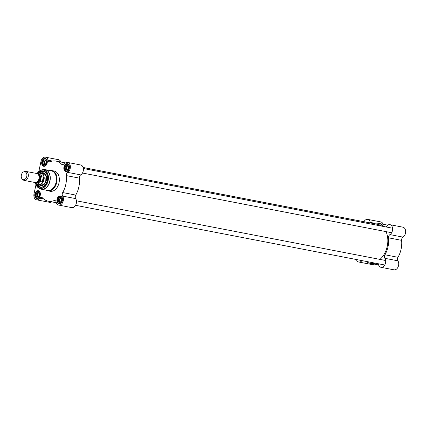 <?xml version="1.0" encoding="UTF-8"?>
<svg xmlns="http://www.w3.org/2000/svg" width="427" height="427" viewBox="0 0 427 427"><rect width="100%" height="100%" fill="white"/><g stroke="black" fill="none" stroke-linecap="round" stroke-linejoin="round"><path stroke-width="0.64" d="M83.132 167.501L377.938 224.421A19.263 13.285 100.9 0 1 381.813 226.139M386.04 231.631A19.263 13.285 100.9 0 1 387.823 239.958A19.263 13.285 100.9 0 1 385.592 251.508A19.263 13.285 100.9 0 1 379.929 259.397M385.597 251.492A19.172 13.221 -79.1 0 0 385.602 251.482A19.172 13.221 -79.1 0 0 387.823 239.99A19.172 13.221 -79.1 0 0 387.823 239.974M22.396 179.255L23.245 179.943A4.585 3.165 -79.1 0 0 24.264 180.429L35.025 182.505A4.585 3.165 -79.1 0 0 38.996 178.603A4.585 3.165 -79.1 0 0 36.759 173.501L26.004 171.424A4.585 3.165 -79.1 0 0 24.873 171.494L23.832 171.819A4.035 2.786 -79.1 0 0 21.35 175.075A4.035 2.786 -79.1 0 0 22.396 179.255A4.035 2.786 -79.1 0 0 26.794 176.244A4.035 2.786 -79.1 0 0 23.832 171.819M43.292 177.066C43.997 178.902 43.65 180.514 42.257 181.902L40.56 181.576C40.079 179.804 40.426 178.192 41.595 176.741L43.292 177.066L42.257 181.902M34.464 182.398L36.626 183.866L38.974 184.32A5.62 3.875 -79.1 0 0 43.848 179.537A5.62 3.875 -79.1 0 0 41.104 173.287L38.756 172.834L36.204 173.389M38.345 184.197A5.732 3.955 -79.1 0 0 39.097 184.459A5.732 3.955 -79.1 0 0 44.066 179.58A5.732 3.955 -79.1 0 0 41.27 173.202A5.732 3.955 -79.1 0 0 40.474 173.165M24.264 180.429A4.585 3.165 -79.1 0 0 28.241 176.527A4.585 3.165 -79.1 0 0 26.004 171.424M39.081 172.898A8.028 5.535 100.9 0 1 43.421 171.28A8.028 5.535 100.9 0 1 47.541 177.707M46.591 182.612A8.028 5.535 100.9 0 1 40.378 187.042A8.028 5.535 100.9 0 1 36.952 183.93M37.117 183.962A8.028 5.535 -79.1 0 0 40.458 187.058L37.096 183.957M39.225 172.924L43.501 171.296A8.028 5.535 -79.1 0 0 39.247 172.93A7.937 5.471 -79.1 0 1 46.548 173.778M69.025 169.3A3.784 2.61 100.9 0 1 66.1 171.376A3.784 2.61 100.9 0 1 64.274 167.058A3.784 2.61 100.9 0 1 67.535 163.947A3.784 2.61 100.9 0 1 69.473 166.962M63.959 166.989A4.014 2.77 -79.1 0 0 65.443 171.424A4.014 2.77 -79.1 0 0 69.009 169.332A4.014 2.77 -79.1 0 0 69.473 166.925A4.014 2.77 -79.1 0 0 67.028 163.653A4.014 2.77 -79.1 0 0 63.959 166.989M62.102 201.581A3.784 2.61 100.9 0 1 59.177 203.663A3.784 2.61 100.9 0 1 57.357 199.34A3.784 2.61 100.9 0 1 60.613 196.233A3.784 2.61 100.9 0 1 62.55 199.249M57.037 199.276A4.014 2.77 -79.1 0 0 58.52 203.711A4.014 2.77 -79.1 0 0 62.086 201.619A4.014 2.77 -79.1 0 0 62.55 199.212A4.014 2.77 -79.1 0 0 60.106 195.94A4.014 2.77 -79.1 0 0 57.037 199.276M46.858 164.021A3.784 2.61 100.9 0 1 43.933 166.098A3.784 2.61 100.9 0 1 42.108 161.78A3.784 2.61 100.9 0 1 45.369 158.668A3.784 2.61 100.9 0 1 47.306 161.684M41.793 161.71A4.014 2.77 -79.1 0 0 43.276 166.146A4.014 2.77 -79.1 0 0 46.842 164.053A4.014 2.77 -79.1 0 0 47.306 161.652A4.014 2.77 -79.1 0 0 44.862 158.374A4.014 2.77 -79.1 0 0 41.793 161.71M39.935 196.308A3.784 2.61 100.9 0 1 37.01 198.384A3.784 2.61 100.9 0 1 35.19 194.066A3.784 2.61 100.9 0 1 38.446 190.954A3.784 2.61 100.9 0 1 40.384 193.97M34.87 193.997A4.014 2.77 -79.1 0 0 36.354 198.432A4.014 2.77 -79.1 0 0 39.919 196.34A4.014 2.77 -79.1 0 0 40.384 193.933A4.014 2.77 -79.1 0 0 37.939 190.661A4.014 2.77 -79.1 0 0 34.87 193.997M56.364 202.745L48.24 201.176A20.411 14.075 -79.1 0 1 42.417 197.813A2.754 1.9 -79.1 0 0 41.632 197.359A2.754 1.9 -79.1 0 0 39.892 198.203A5.273 3.64 100.9 0 1 36.562 199.815L49.612 202.334A5.273 3.64 -79.1 0 0 51.752 201.854M60.901 162.041A5.273 3.64 -79.1 0 0 58.531 159.693L45.486 157.173A5.273 3.64 100.9 0 1 48.043 160.189A2.754 1.9 -79.1 0 0 49.377 161.764A2.754 1.9 -79.1 0 0 50.162 161.684A20.411 14.075 -79.1 0 1 55.98 161.091A20.411 14.075 -79.1 0 1 61.798 164.454A2.754 1.9 -79.1 0 0 62.588 164.907A2.754 1.9 -79.1 0 0 64.322 164.064A5.273 3.64 100.9 0 1 67.653 162.452A5.273 3.64 100.9 0 1 70.364 166.861A5.273 3.64 100.9 0 1 67.701 172.385A2.754 1.9 -79.1 0 0 66.329 175.614L79.374 178.128A2.754 1.9 100.9 0 1 80.746 174.905A5.273 3.64 -79.1 0 0 83.409 169.38A5.273 3.64 -79.1 0 0 80.698 164.971L67.653 162.452M75.739 195.08L62.694 192.561A2.754 1.9 -79.1 0 0 62.62 196.094A5.273 3.64 100.9 0 1 62.828 202.147A5.273 3.64 100.9 0 1 58.734 205.093L71.779 207.613A5.273 3.64 -79.1 0 0 75.878 204.666A5.273 3.64 -79.1 0 0 75.664 198.614A2.754 1.9 100.9 0 1 75.739 195.08A20.411 14.075 -79.1 0 0 79.374 178.128M36.423 183.818A8.348 5.759 -79.1 0 0 46.57 182.66A8.348 5.759 -79.1 0 0 47.536 177.653A8.348 5.759 -79.1 0 0 38.553 172.802M62.694 192.561A20.411 14.075 -79.1 0 0 66.329 175.614M58.734 205.093A5.273 3.64 100.9 0 1 56.172 202.078A2.754 1.9 -79.1 0 0 54.837 200.503A2.754 1.9 -79.1 0 0 54.053 200.583L55.537 200.871M40.474 188.953A9.976 6.88 -79.1 0 0 41.387 189.225L47.509 190.405A9.976 6.88 -79.1 0 0 56.156 181.913A9.976 6.88 -79.1 0 0 51.293 170.816L45.171 169.631A9.976 6.88 -79.1 0 0 44.221 169.546M46.143 190.143A10.323 7.115 -79.1 0 0 47.867 190.826A10.323 7.115 -79.1 0 0 56.812 182.041A10.323 7.115 -79.1 0 0 51.784 170.56A10.323 7.115 -79.1 0 0 49.927 170.549M47.867 190.826L50.151 191.269A10.323 7.115 -79.1 0 0 59.097 182.484A10.323 7.115 -79.1 0 0 54.064 170.997L51.784 170.56M36.562 199.815A5.273 3.64 100.9 0 1 34.021 193.794L35.959 184.768M38.82 171.424L40.944 161.507A5.273 3.64 100.9 0 1 45.486 157.173M48.24 201.176A20.411 14.075 -79.1 0 0 54.053 200.583M38.766 184.373A6.538 4.51 -79.1 0 0 40.88 185.622A6.538 4.51 -79.1 0 0 46.383 180.226A6.538 4.51 -79.1 0 0 43.357 172.791A6.538 4.51 -79.1 0 0 40.928 173.159M39.759 184.587A6.053 4.174 -79.1 0 0 40.122 184.827A6.053 4.174 -79.1 0 0 46.26 180.002A6.053 4.174 -79.1 0 0 42.358 173.245A6.053 4.174 -79.1 0 0 41.931 173.33M45.363 164.48A1.921 1.324 100.9 0 1 45.358 164.475A1.921 1.324 100.9 0 1 44.408 163.263A1.921 1.324 100.9 0 1 46.089 160.707A1.921 1.324 100.9 0 1 46.105 160.707M45.833 160.312A2.525 1.74 -79.1 0 0 44.424 159.976L46.063 160.605A2.525 1.74 -79.1 0 1 46.42 161.94A2.525 1.74 -79.1 0 1 46.383 162.554L45.059 164.838L43.282 164.416L45.081 164.801A2.295 1.58 100.9 0 1 44.056 163.376A2.295 1.58 100.9 0 1 44.536 161.134A2.295 1.58 100.9 0 1 45.806 160.301M46.063 160.605L46.42 161.972M43.015 161.753L44.098 160.141A2.525 1.74 -79.1 0 0 43.015 161.753L43.848 162.148L44.259 164.603M42.913 162.212A2.525 1.74 -79.1 0 0 43.239 164.16L42.871 161.961M45.198 164.63A2.525 1.74 -79.1 0 0 46.132 163.456A2.525 1.74 -79.1 0 0 46.287 163.018M43.463 164.459A2.525 1.74 -79.1 0 0 44.872 164.795M38.441 196.762L38.441 196.762A1.921 1.324 100.9 0 1 37.485 195.55A1.921 1.324 100.9 0 1 39.167 192.988A1.921 1.324 100.9 0 1 39.183 192.993M38.916 192.593A2.525 1.74 -79.1 0 0 37.501 192.257L39.14 192.892A2.525 1.74 -79.1 0 1 39.503 194.226A2.525 1.74 -79.1 0 1 39.465 194.84L38.136 197.125L36.359 196.698L38.163 197.087A2.295 1.58 100.9 0 1 37.133 195.662A2.295 1.58 100.9 0 1 37.613 193.42A2.295 1.58 100.9 0 1 38.884 192.588M39.14 192.892L39.503 194.258M36.092 194.034L37.176 192.422A2.525 1.74 -79.1 0 0 36.092 194.034L36.93 194.434L37.336 196.89M35.991 194.498A2.525 1.74 -79.1 0 0 36.316 196.447L35.948 194.248M38.275 196.911A2.525 1.74 -79.1 0 0 39.209 195.737A2.525 1.74 -79.1 0 0 39.364 195.299M36.541 196.746A2.525 1.74 -79.1 0 0 37.95 197.077M60.607 202.04L60.607 202.04A1.921 1.324 100.9 0 1 59.652 200.829A1.921 1.324 100.9 0 1 61.333 198.267A1.921 1.324 100.9 0 1 61.349 198.272M61.082 197.872A2.525 1.74 -79.1 0 0 59.668 197.536L61.307 198.171A2.525 1.74 -79.1 0 1 61.669 199.505A2.525 1.74 -79.1 0 1 61.632 200.119L60.303 202.398L58.526 201.976L60.33 202.361A2.295 1.58 100.9 0 1 59.3 200.941A2.295 1.58 100.9 0 1 59.78 198.699A2.295 1.58 100.9 0 1 61.05 197.866M61.307 198.171L61.669 199.537M58.259 199.313L59.348 197.701A2.525 1.74 -79.1 0 0 58.259 199.313L59.097 199.713L59.502 202.163M58.157 199.777A2.525 1.74 -79.1 0 0 58.483 201.725L58.115 199.521M60.442 202.19A2.525 1.74 -79.1 0 0 61.376 201.016A2.525 1.74 -79.1 0 0 61.531 200.578M58.707 202.019A2.525 1.74 -79.1 0 0 60.122 202.355M67.53 169.754A1.921 1.324 100.9 0 1 67.525 169.754A1.921 1.324 100.9 0 1 66.575 168.542A1.921 1.324 100.9 0 1 68.256 165.98A1.921 1.324 100.9 0 1 68.272 165.986M68 165.585A2.525 1.74 -79.1 0 0 66.591 165.249L68.229 165.884A2.525 1.74 -79.1 0 1 68.587 167.219A2.525 1.74 -79.1 0 1 68.55 167.832L67.226 170.117L65.448 169.69L67.247 170.079A2.295 1.58 100.9 0 1 66.222 168.654A2.295 1.58 100.9 0 1 66.703 166.413A2.295 1.58 100.9 0 1 67.973 165.58M68.229 165.884L68.587 167.251M65.182 167.026L66.265 165.414A2.525 1.74 -79.1 0 0 65.182 167.026L66.02 167.427L66.425 169.882M65.08 167.491A2.525 1.74 -79.1 0 0 65.406 169.439L65.037 167.24M67.365 169.903A2.525 1.74 -79.1 0 0 68.299 168.729A2.525 1.74 -79.1 0 0 68.453 168.291M65.63 169.738A2.525 1.74 -79.1 0 0 67.039 170.069M59.348 197.701L59.668 197.536M60.442 197.712L59.097 199.713M66.265 165.414L66.591 165.249M67.365 165.43L66.02 167.427M44.098 160.141L44.424 159.976M45.198 160.152L43.848 162.148M37.176 192.422L37.501 192.257M38.275 192.438L36.93 194.434M373.433 223.551A20.411 14.075 100.9 0 1 378.221 223.305A20.411 14.075 100.9 0 1 383.932 226.55M363.948 221.693A5.273 3.64 100.9 0 1 367.727 219.387A5.273 3.64 100.9 0 1 370.284 222.403A2.754 1.9 -79.1 0 0 370.476 222.979M361.989 260.609A5.273 3.64 100.9 0 1 358.808 262.029A5.273 3.64 100.9 0 1 356.385 259.525M375.216 263.16A20.411 14.075 100.9 0 1 370.481 263.39A20.411 14.075 100.9 0 1 366.174 261.415M385.859 226.924A2.754 1.9 -79.1 0 0 386.563 226.278A5.273 3.64 100.9 0 1 389.894 224.666A5.273 3.64 100.9 0 1 392.605 229.075A5.273 3.64 100.9 0 1 389.942 234.599A2.754 1.9 -79.1 0 0 388.57 237.828A20.411 14.075 100.9 0 1 384.935 254.775A2.754 1.9 -79.1 0 0 384.86 258.308A5.273 3.64 100.9 0 1 385.074 264.361A5.273 3.64 100.9 0 1 380.975 267.307A5.273 3.64 100.9 0 1 378.413 264.292A2.754 1.9 -79.1 0 0 378.237 263.742M388.57 237.828L401.615 240.348A20.411 14.075 100.9 0 1 397.985 257.294L384.935 254.775M380.975 267.307L394.02 269.827A5.273 3.64 -79.1 0 0 398.119 266.88A5.273 3.64 -79.1 0 0 397.905 260.828A2.754 1.9 100.9 0 1 397.985 257.294M401.615 240.348A2.754 1.9 100.9 0 1 402.987 237.118A5.273 3.64 -79.1 0 0 405.65 231.594A5.273 3.64 -79.1 0 0 402.939 227.185L389.894 224.666M383.142 224.255A5.273 3.64 -79.1 0 0 380.772 221.907L367.727 219.387M358.808 262.029L371.853 264.548A5.273 3.64 -79.1 0 0 373.993 264.067M38.227 174.435A4.014 2.77 100.9 0 1 39.695 178.737A4.014 2.77 100.9 0 1 36.727 182.18M36.348 182.366A4.195 2.893 -79.1 0 0 39.946 178.785A4.195 2.893 -79.1 0 0 37.939 174.125M37 173.559A4.793 3.304 100.9 0 1 40.351 178.865A4.793 3.304 100.9 0 1 35.265 182.537M36.626 183.866A5.62 3.875 -79.1 0 0 40.56 181.576M41.595 176.741A5.62 3.875 -79.1 0 0 38.756 172.834M35.59 183.466A9.229 6.362 -79.1 0 0 44.552 186.658A9.229 6.362 -79.1 0 0 47.151 173.191A9.229 6.362 -79.1 0 0 37.645 172.818M62.62 196.094L75.664 198.614M35.516 183.423A9.447 6.517 -79.1 0 0 38.43 187.795A9.447 6.517 -79.1 0 0 48.192 180.375A9.447 6.517 -79.1 0 0 41.894 169.855A9.447 6.517 -79.1 0 0 37.56 172.834M35.489 183.402L38.43 187.795L39.567 188.504A9.944 6.859 -79.1 0 0 49.847 180.696A9.944 6.859 -79.1 0 0 43.212 169.62L41.894 169.855L37.528 172.839M39.567 188.504L41.387 189.225A9.976 6.88 -79.1 0 0 50.034 180.733A9.976 6.88 -79.1 0 0 45.171 169.631L43.212 169.62M80.746 174.905L67.701 172.385M63.484 164.779L61.798 164.454M52.484 161.048L48.043 160.189M39.892 198.203L43.57 198.913M41.099 184.848A5.738 3.955 -79.1 0 0 44.824 183.087M40.218 184.677A5.871 4.051 -79.1 0 0 46.137 179.98A5.871 4.051 -79.1 0 0 42.39 173.415M46.073 176.607A5.738 3.955 -79.1 0 0 43.271 173.586M37.138 183.968A7.937 5.471 -79.1 0 0 44.211 185.889M43.757 172.914A6.501 4.483 -79.1 0 0 41.825 173.309M39.647 184.565A6.501 4.483 -79.1 0 0 41.296 185.654M44.509 173.319A6.277 4.329 -79.1 0 0 43.031 173.154L42.358 173.245M40.122 184.827L40.714 185.163A6.277 4.329 -79.1 0 0 42.15 185.558M42.23 163.023A3.672 2.53 -79.1 0 0 44.114 166.018A3.672 2.53 -79.1 0 0 45.31 165.847M46.554 159.415A3.672 2.53 -79.1 0 0 45.508 158.812A3.672 2.53 -79.1 0 0 42.641 160.894M42.342 161.833A3.443 2.37 100.9 0 1 46.426 159.746A3.443 2.37 100.9 0 1 45.177 165.569A3.443 2.37 100.9 0 1 42.342 161.833M35.313 195.304A3.672 2.53 -79.1 0 0 37.197 198.304A3.672 2.53 -79.1 0 0 38.387 198.133M39.631 191.702A3.672 2.53 -79.1 0 0 38.585 191.099A3.672 2.53 -79.1 0 0 35.724 193.175M35.42 194.12A3.443 2.37 100.9 0 1 39.508 192.033A3.443 2.37 100.9 0 1 38.259 197.856A3.443 2.37 100.9 0 1 35.42 194.12M57.48 200.583A3.672 2.53 -79.1 0 0 59.364 203.583A3.672 2.53 -79.1 0 0 60.559 203.412M61.798 196.98A3.672 2.53 -79.1 0 0 60.751 196.377A3.672 2.53 -79.1 0 0 57.891 198.454M57.586 199.398A3.443 2.37 100.9 0 1 61.675 197.311A3.443 2.37 100.9 0 1 60.426 203.135A3.443 2.37 100.9 0 1 57.586 199.398M64.402 168.297A3.672 2.53 -79.1 0 0 66.281 171.296A3.672 2.53 -79.1 0 0 67.477 171.126M68.72 164.694A3.672 2.53 -79.1 0 0 67.674 164.091A3.672 2.53 -79.1 0 0 64.813 166.167M64.509 167.112A3.443 2.37 100.9 0 1 68.598 165.025A3.443 2.37 100.9 0 1 67.349 170.848A3.443 2.37 100.9 0 1 64.509 167.112M384.86 258.308L397.905 260.828M402.987 237.118L389.942 234.599M374.73 223.262L370.284 222.403M43.447 173.624L41.27 173.202M41.275 184.88L39.097 184.459M65.512 162.933L55.98 161.091M40.65 184.704C42.775 185.313 44.477 184.154 45.758 181.219L45.977 176.431C45.358 174.563 44.301 173.602 42.807 173.554M45.972 158.903L45.508 158.812C43.933 158.732 42.855 159.73 42.278 161.817C42.07 164.294 42.684 165.697 44.114 166.018L44.579 166.108M39.049 191.189L38.585 191.099C37.01 191.013 35.932 192.017 35.356 194.104C35.147 196.58 35.761 197.979 37.197 198.304L37.656 198.395M61.216 196.463L60.751 196.377C59.177 196.292 58.099 197.295 57.522 199.382C57.314 201.859 57.928 203.257 59.364 203.583L59.823 203.668M68.139 164.181L67.674 164.091C66.1 164.005 65.021 165.009 64.445 167.096C64.237 169.572 64.851 170.971 66.281 171.296L66.745 171.387M83.121 167.475L370.465 222.953M82.48 173.02L391.676 232.715M83.35 168.516L392.546 228.215M75.558 205.307L384.754 265.002M76.428 200.802L385.624 260.497M370.481 263.39L378.605 264.959M378.221 223.305L387.753 225.146"/></g></svg>
